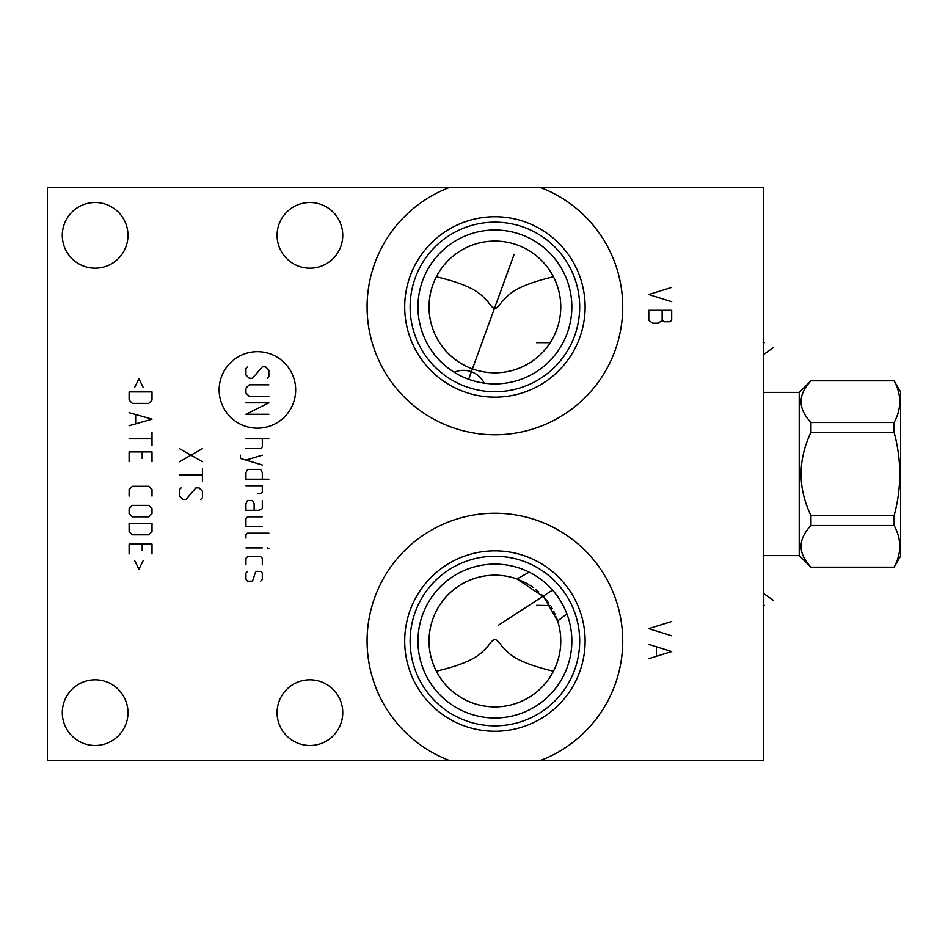 <?xml version="1.0" encoding="UTF-8"?>
<svg xmlns="http://www.w3.org/2000/svg" width="948" height="948" viewBox="0 0 948 948"><rect width="100%" height="100%" fill="white"/><g stroke="black" fill="none" stroke-linecap="round" stroke-linejoin="round"><path stroke-width="1.42" d="M540.727 760.367L763.33 760.367L763.33 187.633L540.727 187.633A127.814 127.814 0 0 1 596.979 383.881A127.814 127.814 0 0 1 392.828 383.881A127.814 127.814 0 0 1 449.079 187.633L47.4 187.633L47.4 760.367L449.079 760.367A127.814 127.814 0 0 1 392.828 564.119A127.814 127.814 0 0 1 596.979 564.119A127.814 127.814 0 0 1 540.727 760.367L449.079 760.367M95.132 268.189A32.836 32.836 0 0 1 62.295 235.353A32.836 32.836 0 0 1 95.132 202.517A32.836 32.836 0 0 1 127.968 235.353A32.836 32.836 0 0 1 95.132 268.189M95.132 745.484A32.836 32.836 0 0 1 62.295 712.647A32.836 32.836 0 0 1 95.132 679.811A32.836 32.836 0 0 1 127.968 712.647A32.836 32.836 0 0 1 95.132 745.484M309.913 745.484A32.836 32.836 0 0 1 277.077 712.647A32.836 32.836 0 0 1 309.913 679.811A32.836 32.836 0 0 1 342.749 712.647A32.836 32.836 0 0 1 309.913 745.484M309.913 268.189A32.836 32.836 0 0 1 277.077 235.353A32.836 32.836 0 0 1 309.913 202.517A32.836 32.836 0 0 1 342.749 235.353A32.836 32.836 0 0 1 309.913 268.189M540.727 187.633L449.079 187.633M494.903 397.153A90.202 90.202 0 0 1 404.701 306.951A90.202 90.202 0 0 1 494.903 216.737A90.202 90.202 0 0 1 585.117 306.951A90.202 90.202 0 0 1 494.903 397.153M494.903 391.737A84.787 84.787 0 0 1 410.117 306.951A84.787 84.787 0 0 1 494.903 222.164A84.787 84.787 0 0 1 579.69 306.951A84.787 84.787 0 0 1 494.903 391.737M494.903 383.893A76.942 76.942 0 0 0 571.845 306.951A76.942 76.942 0 0 0 494.903 230.008A76.942 76.942 0 0 0 417.961 306.951A76.942 76.942 0 0 0 494.903 383.893M484.238 383.146L484.238 383.146C481.3 377.6 477.022 373.796 471.393 371.746C465.752 369.708 460.017 369.862 454.199 372.244M485.589 383.324L486.928 383.478M487.485 383.525L488.22 383.596M488.35 383.608L489.369 383.691M490.578 383.762L489.784 383.715M488.895 383.656L486.822 383.466M485.672 383.336L484.464 383.182M483.184 382.992L481.857 382.779M481.62 382.731L480.494 382.53M479.084 382.245L477.638 381.926M477.034 381.783L476.169 381.57M474.687 381.179L473.182 380.752M471.666 380.29L470.161 379.804M467.163 378.714L465.681 378.122M464.236 377.505L462.814 376.877M462.47 376.723L461.415 376.214M460.064 375.55L458.749 374.863M458.678 374.827L457.481 374.176M456.272 373.488L455.111 372.801M454.021 372.126L452.99 371.474M452.03 370.834L451.177 370.253M451.13 370.23L450.324 369.649M449.589 369.127L448.961 368.665M451.935 370.775L453.049 371.509M491.372 575.282L487.829 575.566M484.286 576.052L480.731 576.728M477.188 577.616L473.644 578.707M469.947 580.093L467.755 581.041M466.665 581.551L463.264 583.281M462.731 583.577L461.155 584.489M459.97 585.212L456.794 587.333M453.784 589.597L450.94 592.014M448.274 594.526L445.809 597.145M445.75 597.204L444.043 599.207M443.522 599.847L441.436 602.584M548.619 602.928L545.562 598.958M544.365 597.548L541.486 594.491M538.748 591.908L535.762 589.383M533.072 587.369L529.802 585.189M528.06 584.134L527.361 583.743M526.389 583.198L517.537 579.192M516.162 578.707L512.631 577.616M509.076 576.728L505.533 576.052M501.978 575.566L498.435 575.282M436.353 276.769L436.364 276.769C478.799 286.865 481.892 296.487 487.687 301.405C490.886 306.157 493.292 308.467 494.903 308.337C496.515 308.479 498.932 306.133 502.179 301.334C507.867 296.606 510.83 286.9 553.454 276.769M435.393 278.712L434.575 280.525M434.255 281.248L433.094 284.199M432.881 284.779L432.075 287.208M431.316 289.78L430.653 292.482M430.084 295.278L429.634 298.134M429.302 301.049L429.1 304M429.065 305.161L429.041 306.962M429.112 309.949L429.314 312.947M430.143 318.943L430.771 321.929M431.541 324.915L432.146 326.918M432.454 327.901L433.544 330.876M434.776 333.85L436.199 336.801M437.786 339.74L439.552 342.655M536.521 342.655L550.255 342.655L552.032 339.74M553.62 336.801L555.03 333.85M556.275 330.876L557.353 327.901M557.697 326.823L558.277 324.915M559.047 321.929L559.676 318.943M560.493 312.947L560.706 309.949M560.766 306.974L560.742 305.043M560.706 304L560.505 301.049M560.185 298.146L559.735 295.278M559.166 292.482L558.49 289.78M557.744 287.208L556.926 284.791M556.725 284.21L555.552 281.26M555.244 280.525L554.414 278.724M441.436 345.416L443.522 348.153M443.996 348.734L445.809 350.855M445.833 350.89L448.274 353.474M450.94 355.986L453.784 358.403M456.794 360.667L459.97 362.788M461.131 363.499L466.665 366.449M467.874 367.006L471.796 368.63M473.644 369.293L477.188 370.384M480.731 371.272L484.286 371.948M487.829 372.434L491.372 372.718M494.903 372.813A65.862 65.862 0 0 1 429.041 306.951A65.862 65.862 0 0 1 494.903 241.088A65.862 65.862 0 0 1 560.766 306.951A65.862 65.862 0 0 1 494.903 372.813M498.435 372.718L501.978 372.434M505.533 371.948L509.076 371.272M512.631 370.384L516.162 369.293M519.86 367.907L522.04 366.959M523.142 366.449L528.664 363.511M529.849 362.788L533.013 360.667M536.035 358.403L538.879 355.986M541.533 353.474L544.01 350.855M544.045 350.819L545.787 348.781M546.285 348.153L548.371 345.416M439.552 605.345L437.786 608.26M436.199 611.199L434.776 614.15M433.544 617.124L432.454 620.099M432.11 621.177L431.541 623.085M430.771 626.071L430.143 629.057M429.314 635.053L429.112 638.051M429.041 641.026L429.065 642.969M429.1 644L429.302 646.951M429.634 649.854L430.084 652.722M430.653 655.518L432.881 663.209M433.082 663.778L434.255 666.728M434.575 667.475L435.393 669.276M557.969 622.066L557.637 620.987A65.862 65.862 0 0 1 494.903 706.912A65.862 65.862 0 0 1 429.041 641.049A65.862 65.862 0 0 1 516.921 578.979L543.761 596.873L557.768 621.367M554.414 669.288L555.232 667.475M555.552 666.74L556.725 663.79M556.926 663.221L557.744 660.792M558.49 658.22L559.166 655.518M559.723 652.722L560.185 649.866M560.505 646.951L560.706 644M560.742 642.851L560.766 641.038M560.706 638.051L560.493 635.053M559.676 629.069L559.047 626.071M558.277 623.085L557.673 621.082M557.554 620.727L556.227 617.018M555.09 614.28L553.596 611.152M552.151 608.474L551.203 606.874M550.385 605.547L536.521 605.345M436.353 671.231C478.977 661.1 481.951 651.395 487.627 646.666C490.874 641.867 493.304 639.521 494.903 639.663C496.527 639.533 498.932 641.843 502.12 646.595C507.915 651.513 511.008 661.135 553.454 671.231M516.921 578.979L515.641 578.529L516.921 578.979L529.197 572.177M566.157 612.017L565.707 610.939M565.186 609.73L564.581 608.426M563.918 607.028L561.465 602.454M560.505 600.842L559.474 599.207M559.32 598.982L558.372 597.56M557.223 595.925L556.002 594.278M554.722 592.654L553.383 591.042M551.985 589.455L550.539 587.902M549.034 586.374L547.494 584.892M545.918 583.447L544.389 582.143M544.306 582.06L541.427 579.773M541.035 579.477L539.412 578.292M537.824 577.19L536.284 576.194M535.94 575.969L534.826 575.282M534.423 575.033L533.511 574.5M532.184 573.753L531.046 573.125M530.667 572.924L530.051 572.604M557.649 620.999L566.868 613.83M494.903 717.991A76.942 76.942 0 0 0 571.845 641.049A76.942 76.942 0 0 0 494.903 564.107A76.942 76.942 0 0 0 417.961 641.049A76.942 76.942 0 0 0 494.903 717.991M494.903 725.836A84.787 84.787 0 0 1 410.117 641.049A84.787 84.787 0 0 1 494.903 556.263A84.787 84.787 0 0 1 579.69 641.049A84.787 84.787 0 0 1 494.903 725.836M494.903 731.264A90.202 90.202 0 0 0 585.117 641.049A90.202 90.202 0 0 0 494.903 550.847A90.202 90.202 0 0 0 404.701 641.049A90.202 90.202 0 0 0 494.903 731.264M799.223 392.389L799.223 555.611L810.967 567.188C797.801 553.288 797.801 539.388 810.967 525.488L810.967 515.7C797.801 487.9 797.801 460.1 810.967 432.3L810.967 422.512C797.801 408.612 797.801 394.712 810.967 380.812L799.223 392.389L763.33 392.389M799.223 555.611L763.33 555.611M810.967 380.812L894.094 380.812C901.631 394.712 901.631 408.612 894.094 422.512L894.094 432.3C901.631 460.1 901.631 487.9 894.094 515.7L894.094 525.488C901.631 539.388 901.631 553.288 894.094 567.188L900.6 556.097L900.6 391.903L894.094 380.812M810.967 422.512L894.094 422.512M810.967 567.188L894.094 567.188M810.967 525.488L894.094 525.488M810.967 515.7L894.094 515.7M810.967 432.3L894.094 432.3M552.542 590.083L498.435 625.218M763.33 605.345L764.361 605.345L763.33 605.345M773.627 600.534L763.33 593.318L764.361 593.318M763.33 342.655L764.361 342.655L763.33 342.655M773.627 347.466L763.33 354.682L764.361 354.682M671.694 287.386L648.788 294.544L671.694 301.701M671.694 310.292L648.788 310.292L648.788 320.317L652.603 323.173L658.327 323.173L662.142 320.317L664.05 321.739L669.786 321.739L671.694 320.317L671.694 310.292M662.142 310.292L662.142 320.317M671.694 621.485L648.788 628.643L671.694 635.8M648.788 658.706L671.694 651.549L648.788 644.391M656.419 647.259L656.419 655.85M514.136 254.301L468.656 379.271M295.669 389.924A38.264 38.264 0 0 0 257.406 351.661A38.264 38.264 0 0 0 219.142 389.924A38.264 38.264 0 0 0 257.406 428.176A38.264 38.264 0 0 0 295.669 389.924M267.229 378.264L268.865 376.629L268.865 370.087L265.594 366.817L262.312 366.817L252.5 378.264L249.229 378.264L245.947 374.993L245.947 368.452L247.594 366.817M268.865 396.276L249.229 396.276L245.947 392.993L245.947 388.088L249.229 384.817L268.865 384.817M245.947 402.817L268.865 402.817L245.947 414.276L268.865 414.276M245.947 438.817L268.865 438.817M245.947 448.641L260.676 448.641L262.312 446.994L262.312 438.817M240.496 455.182L240.496 458.453L262.312 464.994M262.312 455.182L245.947 460.088M262.312 479.178L262.312 472.637L260.676 469.367L247.594 469.367L245.947 472.637L245.947 479.178L268.865 479.178M257.406 493.363L260.676 493.363L262.312 492.273L262.312 485.731L245.947 485.731M262.312 500.461L262.312 508.638L259.041 510.273L245.947 510.273L245.947 503.732L247.594 500.461L252.5 500.461L254.135 503.732L254.135 510.273M262.312 516.814L247.594 516.814L245.947 518.461L245.947 526.638L262.312 526.638M268.865 533.179L247.594 533.179L245.947 534.814L245.947 538.097M245.947 547.908L262.312 547.908M267.229 547.908L268.865 548.454L267.229 547.908M262.312 564.818L262.312 558.277L260.676 556.642L247.594 556.642L245.947 558.277L245.947 564.818M247.594 571.371L245.947 573.007L245.947 579.548L247.594 581.183L252.5 581.183L255.77 571.371L260.676 571.371L262.312 573.007L262.312 579.548L260.676 581.183M179.516 448.641L202.422 461.723M202.422 448.641L179.516 461.723M179.516 474.818L202.422 474.818M202.422 468.276L202.422 481.359M181.151 487.912L179.516 489.547L179.516 496.088L182.786 499.359L186.057 499.359L195.881 487.912L199.151 487.912L202.422 491.183L202.422 497.724L200.786 499.359M143.29 387.542L138.929 378.821L134.569 387.542M129.118 391.903L129.118 400.092L132.388 403.362L148.753 403.362L152.024 400.092L152.024 391.903L129.118 391.903M129.118 425.723L152.024 419.182L129.118 412.629M135.659 414.821L135.659 423.543M129.118 438.817L152.024 438.817M152.024 432.276L152.024 445.359M152.024 461.723L152.024 451.912L129.118 451.912L129.118 461.723M142.2 458.453L142.2 451.912M152.024 496.088L152.024 489.547L148.753 486.277L132.388 486.277L129.118 489.547L129.118 496.088M132.388 505.367L129.118 508.638L129.118 513.543L132.388 516.814L148.753 516.814L152.024 513.543L152.024 508.638L148.753 505.367L132.388 505.367M129.118 523.367L129.118 531.544L132.388 534.814L148.753 534.814L152.024 531.544L152.024 523.367L129.118 523.367M152.024 553.916L152.024 544.093L129.118 544.093L129.118 553.916M142.2 550.634L142.2 544.093M134.569 560.458L138.929 569.179L143.29 560.458M810.967 380.646L894.094 380.646M810.967 567.354L894.094 567.354"/></g></svg>
